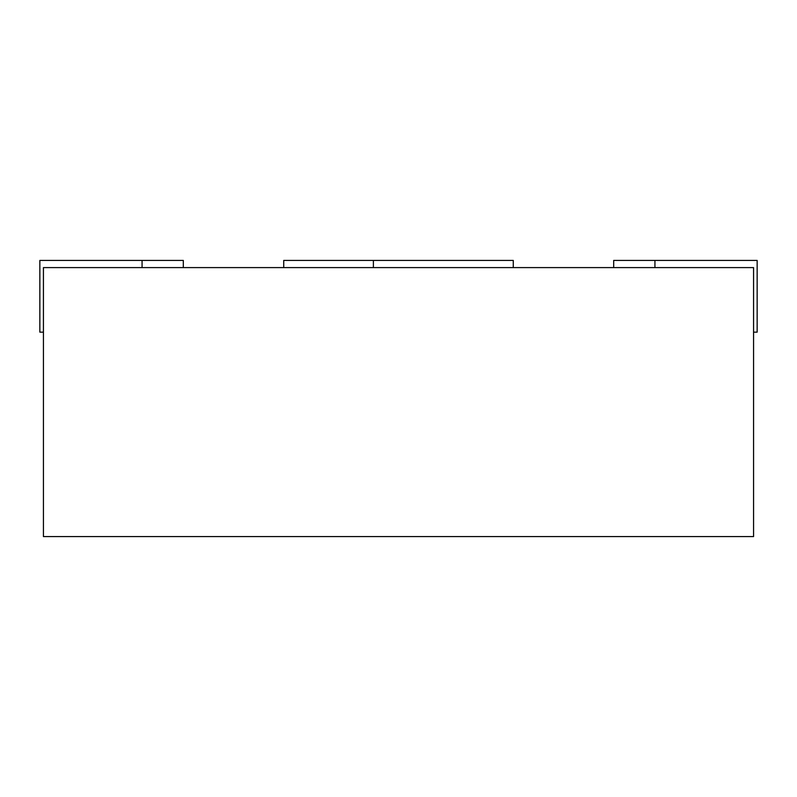<?xml version="1.0" encoding="UTF-8"?>
<svg xmlns="http://www.w3.org/2000/svg" width="797" height="797" viewBox="0 0 797 797"><rect width="100%" height="100%" fill="white"/><g stroke="black" fill="none" stroke-linecap="round" stroke-linejoin="round"><path stroke-width="1.2" d="M43.437 267.593L753.563 267.593L753.563 536.58L43.437 536.58L43.437 267.593M753.563 332.15L757.15 332.15L757.15 260.42L613.69 260.42L613.69 267.593M183.31 267.593L183.31 260.42L39.85 260.42L39.85 332.15L43.437 332.15M513.268 267.593L513.268 260.42L283.732 260.42L283.732 267.593M373.394 260.42L373.394 267.593M654.935 260.42L654.935 267.593M142.065 260.42L142.065 267.593"/></g></svg>
